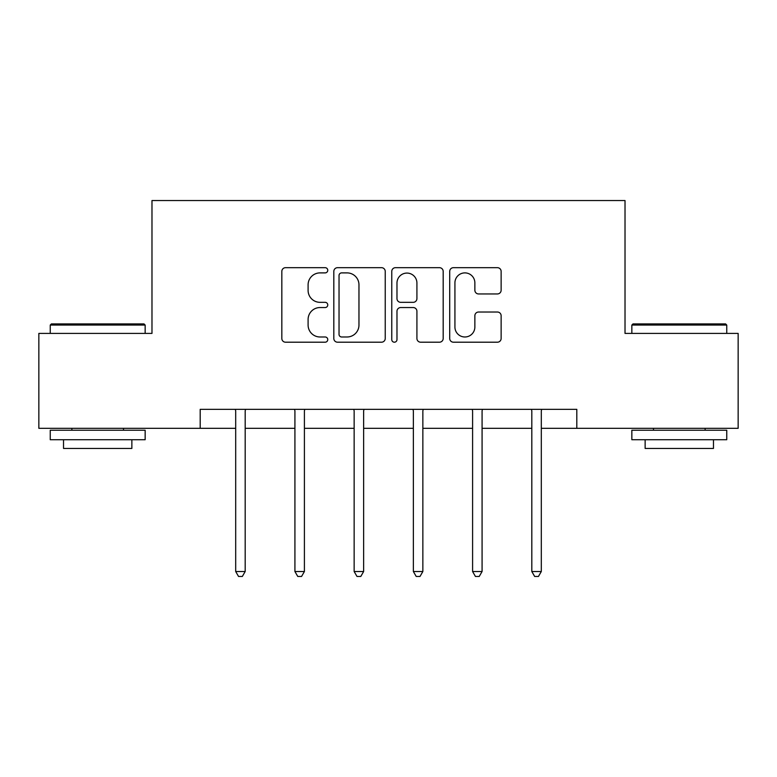 <?xml version="1.0" encoding="UTF-8"?>
<svg xmlns="http://www.w3.org/2000/svg" width="777" height="777" viewBox="0 0 777 777"><rect width="100%" height="100%" fill="white"/><g stroke="black" fill="none" stroke-linecap="round" stroke-linejoin="round"><path stroke-width="1.17" d="M327.758 270.289A2.613 2.613 0 0 0 325.155 267.677L285.557 267.677A3.73 3.73 0 0 0 281.828 271.406L281.828 338.481A3.73 3.73 0 0 0 285.557 342.201L325.155 342.201A2.613 2.613 0 0 0 327.758 339.598A2.613 2.613 0 0 0 325.155 336.985L320.027 336.985A11.927 11.927 0 0 1 308.1 325.068L308.1 319.473A11.927 11.927 0 0 1 320.027 307.546L325.155 307.546A2.613 2.613 0 0 0 327.758 304.943A2.613 2.613 0 0 0 325.155 302.331L320.027 302.331A11.927 11.927 0 0 1 308.1 290.404L308.1 284.819A11.927 11.927 0 0 1 320.027 272.892L325.155 272.892A2.613 2.613 0 0 0 327.758 270.289M497.406 293.949A3.73 3.73 0 0 0 501.136 290.219L501.136 271.406A3.73 3.73 0 0 0 497.406 267.677L453.438 267.677A3.73 3.73 0 0 0 449.708 271.406L449.708 338.481A3.73 3.73 0 0 0 453.438 342.201L497.406 342.201A3.73 3.73 0 0 0 501.136 338.481L501.136 315.744A3.73 3.73 0 0 0 497.406 312.024L478.583 312.024A3.73 3.73 0 0 0 474.864 315.744L474.864 327.02A9.965 9.965 0 0 1 464.889 336.985A9.965 9.965 0 0 1 454.924 327.02L454.924 282.857A9.965 9.965 0 0 1 464.889 272.892A9.965 9.965 0 0 1 474.864 282.857L474.864 290.219A3.73 3.73 0 0 0 478.583 293.949L497.406 293.949M200.194 428.321L38.85 428.321L38.85 333.411L151.981 333.411L151.981 200.544L625.019 200.544L625.019 333.411L738.15 333.411L738.15 428.321L576.806 428.321L576.806 409.343L200.194 409.343L200.194 428.321L235.693 428.321M385.237 271.406A3.73 3.73 0 0 0 381.517 267.677L337.539 267.677A3.73 3.73 0 0 0 333.819 271.406L333.819 338.481A3.73 3.73 0 0 0 337.539 342.201L381.517 342.201A3.73 3.73 0 0 0 385.237 338.481L385.237 271.406M395.483 267.677L439.461 267.677A3.73 3.73 0 0 1 443.181 271.406L443.181 338.481A3.73 3.73 0 0 1 439.461 342.201L420.639 342.201A3.73 3.73 0 0 1 416.919 338.481L416.919 311.276A3.73 3.73 0 0 0 413.189 307.546L400.709 307.546A3.73 3.73 0 0 0 396.979 311.276L396.979 339.598A2.613 2.613 0 0 1 394.366 342.201A2.613 2.613 0 0 1 391.763 339.598L391.763 271.406A3.73 3.73 0 0 1 395.483 267.677M245.182 428.321L294.92 428.321M304.409 428.321L354.147 428.321M363.636 428.321L413.364 428.321M422.853 428.321L472.591 428.321M482.08 428.321L531.818 428.321M541.307 428.321L576.806 428.321M341.637 272.892A2.613 2.613 0 0 0 339.034 275.505L339.034 334.382A2.613 2.613 0 0 0 341.637 336.985L347.047 336.985A11.927 11.927 0 0 0 358.964 325.068L358.964 284.819A11.927 11.927 0 0 0 347.047 272.892L341.637 272.892M416.919 283.051A9.965 9.965 0 0 0 406.944 273.077A9.965 9.965 0 0 0 396.979 283.051L396.979 298.601A3.73 3.73 0 0 0 400.709 302.331L413.189 302.331A3.73 3.73 0 0 0 416.919 298.601L416.919 283.051M245.687 409.343L245.464 409.897A3.798 3.798 0 0 0 245.182 411.315L245.182 571.522L235.693 571.522L235.693 411.315A3.798 3.798 0 0 0 235.421 409.897L235.198 409.343M245.182 571.522L242.337 576.456L238.539 576.456L235.693 571.522M51.379 323.922L144.007 323.922L145.153 325.058L50.243 325.058L51.379 323.922M97.698 439.714L50.243 439.714L50.243 430.225L145.153 430.225L145.153 439.714L97.698 439.714M131.867 439.714L131.867 448.446L63.529 448.446L63.529 439.714M632.993 323.922L725.621 323.922L726.757 325.058L631.847 325.058L632.993 323.922M679.302 439.714L631.847 439.714L631.847 430.225L726.757 430.225L726.757 439.714L679.302 439.714M713.471 439.714L713.471 448.446L645.133 448.446L645.133 439.714M304.905 409.343L304.681 409.897A3.798 3.798 0 0 0 304.409 411.315L304.409 571.522L294.92 571.522L294.92 411.315A3.798 3.798 0 0 0 294.648 409.897L294.415 409.343M304.409 571.522L301.563 576.456L297.766 576.456L294.92 571.522M364.131 409.343L363.908 409.897A3.798 3.798 0 0 0 363.636 411.315L363.636 571.522L354.147 571.522L354.147 411.315A3.798 3.798 0 0 0 353.865 409.897L353.642 409.343M363.636 571.522L360.79 576.456L356.993 576.456L354.147 571.522M423.358 409.343L423.135 409.897A3.798 3.798 0 0 0 422.853 411.315L422.853 571.522L413.364 571.522L413.364 411.315A3.798 3.798 0 0 0 413.092 409.897L412.869 409.343M422.853 571.522L420.007 576.456L416.21 576.456L413.364 571.522M482.585 409.343L482.352 409.897A3.798 3.798 0 0 0 482.08 411.315L482.08 571.522L472.591 571.522L472.591 411.315A3.798 3.798 0 0 0 472.319 409.897L472.095 409.343M482.08 571.522L479.234 576.456L475.437 576.456L472.591 571.522M541.802 409.343L541.579 409.897A3.798 3.798 0 0 0 541.307 411.315L541.307 571.522L531.818 571.522L531.818 411.315A3.798 3.798 0 0 0 531.536 409.897L531.313 409.343M541.307 571.522L538.461 576.456L534.663 576.456L531.818 571.522M50.243 333.411L50.243 325.058M71.882 430.225L71.882 428.321M123.514 430.225L123.514 428.321M145.153 333.411L145.153 325.058M631.847 333.411L631.847 325.058M653.486 430.225L653.486 428.321M705.118 430.225L705.118 428.321M726.757 333.411L726.757 325.058"/></g></svg>

